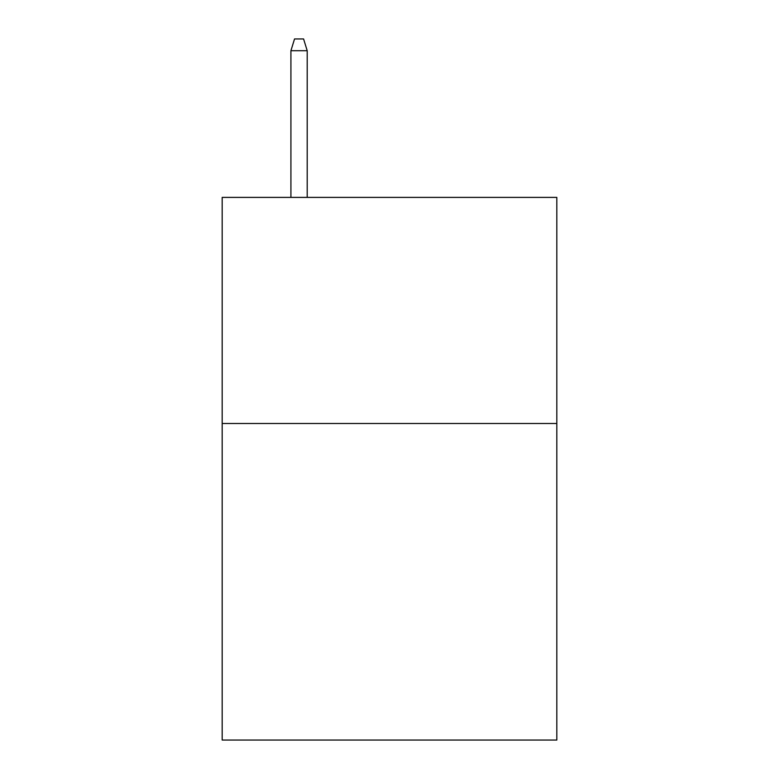 <?xml version="1.0" encoding="UTF-8"?>
<svg xmlns="http://www.w3.org/2000/svg" width="779" height="779" viewBox="0 0 779 779"><rect width="100%" height="100%" fill="white"/><g stroke="black" fill="none" stroke-linecap="round" stroke-linejoin="round"><path stroke-width="1.17" d="M556.819 423.503L556.819 740.05L222.181 740.05L222.181 197.399L556.819 197.399L556.819 423.503L222.181 423.503M307.199 197.399L307.199 50.703L290.918 50.703L290.918 197.399M290.918 50.703L294.54 38.95L303.576 38.95L307.199 50.703"/></g></svg>
